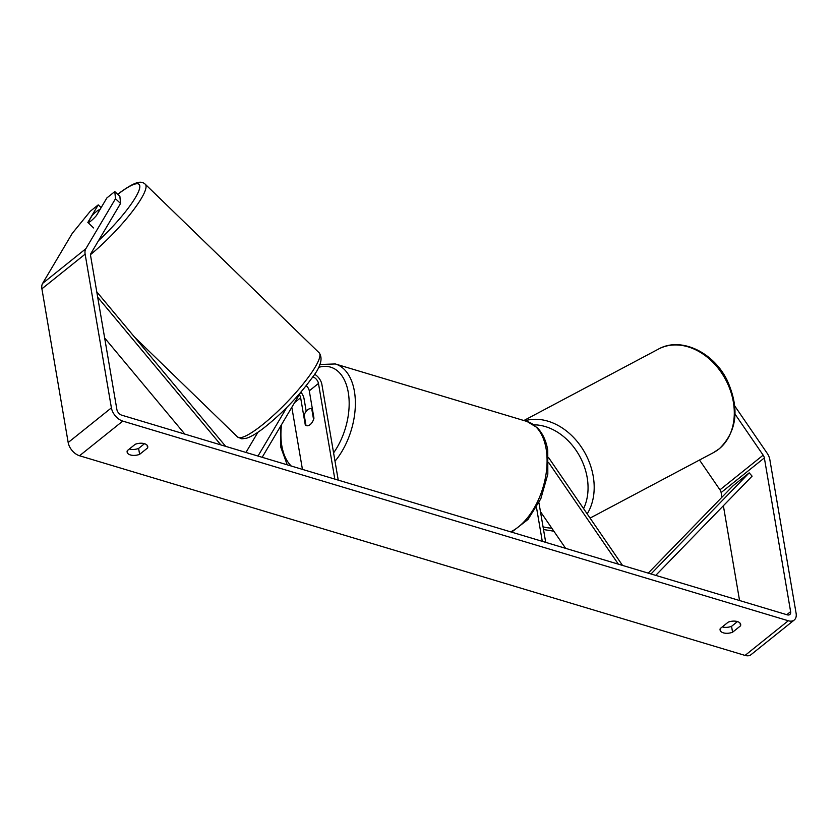 <?xml version="1.0" encoding="UTF-8"?>
<svg xmlns="http://www.w3.org/2000/svg" width="838" height="838" viewBox="0 0 838 838"><rect width="100%" height="100%" fill="white"/><g stroke="black" fill="none" stroke-linecap="round" stroke-linejoin="round"><path stroke-width="1.26" d="M622.529 565.42L548.586 457.611M618.35 564.163L548.712 462.628M538.939 502.81L545.706 542.364M536.488 507.419L542.28 541.338M565.629 548.345L540.447 511.641M120.557 203.456L115.487 198.721L114.806 191.588L119.876 196.322L120.557 203.456L90.913 253.474A5.29 3.268 51.3 0 0 90.609 255.8L116.88 409.51A5.29 3.268 51.3 0 0 121.751 415.177L787.27 614.841A5.29 3.268 51.3 0 0 789.825 614.526A5.29 3.268 51.3 0 0 790.622 611.635L764.35 457.925A5.29 3.268 51.3 0 0 763.167 455.16L735.041 414.14M129.335 449.011A8.809 4.63 170.3 0 0 129.398 449.021A8.809 4.63 170.3 0 0 138.605 448.435L144.513 443.69M737.461 621.587L731.553 626.321A8.809 4.63 -9.7 0 1 722.346 626.918A8.809 4.63 -9.7 0 1 722.283 626.897M732.569 632.24A8.809 4.63 -9.7 0 1 723.351 632.837A8.809 4.63 -9.7 0 1 720.072 629.987A8.809 4.63 -9.7 0 1 720.24 628.542L728.191 622.163A8.809 4.63 -9.7 0 1 740.687 624.415A8.809 4.63 -9.7 0 1 740.52 625.86L732.569 632.24L731.553 626.321M130.403 454.94A8.809 4.63 170.3 0 0 139.621 454.343L147.572 447.974A8.809 4.63 170.3 0 0 147.739 446.528A8.809 4.63 170.3 0 0 135.243 444.276L127.292 450.645A8.809 4.63 170.3 0 0 127.125 452.091A8.809 4.63 170.3 0 0 130.403 454.94M138.605 448.435L139.621 454.343M115.487 198.721L85.843 248.739A12.34 7.626 51.3 0 0 85.13 254.155L111.402 407.865A12.34 7.626 51.3 0 0 122.757 421.095L788.286 620.759A12.34 7.626 51.3 0 0 794.235 620.026A12.34 7.626 51.3 0 0 796.1 613.28L769.829 459.57A12.34 7.626 51.3 0 0 767.074 453.117L734.779 406.021M101.147 207.615L98.224 204.881L90.295 211.239L72.257 233.383L42.623 283.401A12.34 7.626 51.3 0 0 41.9 288.817L68.171 442.527A12.34 7.626 51.3 0 0 79.526 455.757L745.055 655.421A12.34 7.626 51.3 0 0 751.005 654.698L794.235 620.026M739.566 600.532L723.372 505.743M721.916 497.248L721.12 492.587A5.29 3.268 51.3 0 0 719.947 489.821L699.5 460.02M96.297 215.712L99.869 209.678A8.809 1.697 -45.9 0 0 96.82 211.218A8.809 1.697 -45.9 0 0 92.107 215.555L87.98 222.52A8.809 1.697 -45.9 0 0 89.268 222.143A8.809 1.571 -46.9 0 0 90.986 220.928A8.809 1.571 -46.9 0 0 96.464 215.513L106.876 197.946L114.806 191.588M98.224 204.881L87.822 222.447A8.809 1.571 -46.9 0 0 87.854 222.489A8.809 1.571 -46.9 0 0 88.021 222.573M147.1 445.219L147.572 447.974M740.048 623.105L740.52 625.86M245.953 452.436L257.926 432.24M257.989 456.05L286.764 407.509M306.195 411.28L304.058 398.783A10.58 6.536 51.3 0 0 300.884 392.153M262.168 457.307L300.538 392.572M312.742 376.828A6.17 3.813 -128.7 0 1 318.471 383.458L334.823 479.095M314.501 374.177A10.58 6.536 -128.7 0 1 321.897 384.485L338.238 480.122M306.195 385.69A6.17 3.813 -128.7 0 1 309.285 390.833L313.957 418.193A8.809 5.154 106.7 0 1 306.352 425.662A8.809 5.154 106.7 0 1 305.315 425.117L300.643 397.757A6.17 3.813 51.3 0 0 299.323 394.614M291.823 407.278L302.434 469.385M305.315 425.117L305.964 425.316M311.757 408.902A8.809 5.154 -73.3 0 0 311.411 408.776A8.809 5.154 -73.3 0 0 304.194 414.967L305.996 425.536A8.809 5.154 -73.3 0 0 306.352 425.662A8.809 5.154 -73.3 0 0 313.569 419.471L311.757 408.902L312.406 409.101M87.98 222.52L93.563 227.936M97.679 297.186L220.897 444.926M104.656 337.986L184.821 434.094M96.768 291.834L225.632 446.34M651 573.957L749.193 472.862L752.105 476.152L655.735 575.381M749.193 472.862L732.978 485.851L648.224 573.129M719.046 448.927A58.608 44.896 62 0 1 713.526 452.583L719.339 448.739C737.22 431.151 739.786 408.274 727.059 380.117C713.327 352.044 680.707 336.52 658.574 349.037A58.608 44.896 62 0 1 723.571 376.011A58.608 44.896 62 0 1 719.046 448.927M551.781 528.149A54.198 41.523 62 0 1 543.055 526.84M587.187 513.872A58.608 44.896 -118 0 0 581.582 447.408A58.608 44.896 -118 0 0 524.798 420.802M533.848 424.814A54.198 41.523 62 0 1 578.461 454.091A54.198 41.523 62 0 1 583.583 508.635M122.757 421.095L79.526 455.757M788.286 620.759L745.055 655.421M763.167 455.16L719.947 489.821M764.35 457.925L721.12 492.587M790.622 611.635L786.798 614.704M85.843 248.739L42.623 283.401M85.13 254.155L41.9 288.817M111.402 407.865L68.171 442.527M300.643 397.757L294.578 402.617M318.471 383.458L309.285 390.833M510.635 531.847A58.608 34.285 -73.3 0 0 546.114 448.801A58.608 34.285 -73.3 0 0 527.029 421.472L335.305 363.954A58.608 34.285 106.7 0 1 354.401 391.283A58.608 34.285 106.7 0 1 335.011 461.204M333.587 452.876A54.198 31.708 -73.3 0 0 348.273 392.425A54.198 31.708 -73.3 0 0 318.419 367.421M281.568 424.583A54.198 31.708 -73.3 0 0 281.809 445.711A54.198 31.708 -73.3 0 0 291.247 466.022M319.173 352.819C323.227 358.58 320.608 367.274 311.307 378.891C297.48 397.579 281.463 414.087 263.258 428.417C256.638 433.466 251.075 436.734 246.571 438.222L241.805 438.85L237.583 436.986A58.608 11.25 -45.9 0 0 259.152 427.349A58.608 11.25 -45.9 0 0 303.304 383.762A58.608 11.25 -45.9 0 0 319.173 352.819L145.278 184.245A58.608 11.25 134.1 0 1 131.671 212.339A58.608 11.25 134.1 0 1 90.556 254.584M98.465 240.726A54.198 10.402 -45.9 0 0 138.354 191.996A54.198 10.402 -45.9 0 0 119.164 193.316A54.198 10.402 -45.9 0 0 117.781 194.374M590.078 518.094L713.526 452.583M553.887 531.219L543.506 529.522M523.865 420.529L658.574 349.037M335.305 363.954L319.749 364.499M280.447 426.458L280.887 447.482L287.235 464.828M527.029 421.472L537.221 427.652C542.626 433.194 546.146 440.725 547.759 450.226L547.822 474.193L540.793 498.84L528.003 519.466L511.63 532.14M312.406 409.07L311.411 408.776M145.278 184.245C141.371 180.641 136.06 180.945 119.604 192.813L117.697 194.29M237.583 436.986L134.415 336.981"/></g></svg>
